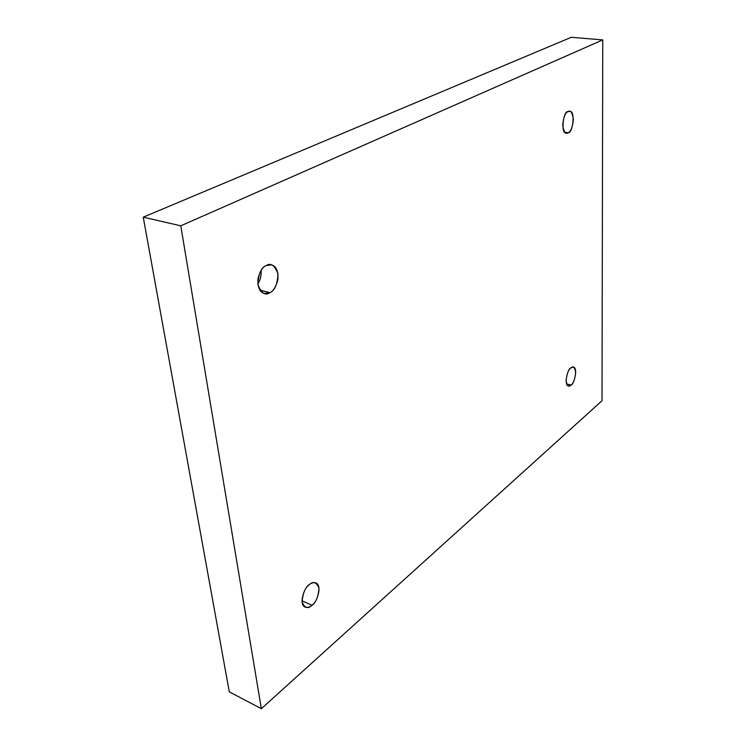 <?xml version="1.0" encoding="UTF-8"?>
<svg xmlns="http://www.w3.org/2000/svg" width="746" height="746" viewBox="0 0 746 746"><rect width="100%" height="100%" fill="white"/><g stroke="black" fill="none" stroke-linecap="round" stroke-linejoin="round"><path stroke-width="1.12" d="M570.83 367.946C567.883 367.89 563.5 385.43 568.424 385.943L571.026 385.076L566.596 383.892L571.026 385.076C568.769 387.444 567.119 385.952 566.083 380.609C566.96 373.625 568.545 369.401 570.83 367.946C573.105 365.643 574.728 367.163 575.726 372.515C574.849 379.406 573.282 383.593 571.026 385.076C573.982 385.02 578.271 367.573 573.357 367.116L570.83 367.946M309.217 584.724C305.095 585.843 298.036 604.26 305.161 607.151C307.837 607.766 310.112 607.132 311.987 605.258L301.999 600.819L311.987 605.258C308.107 609.156 304.825 608.121 302.111 602.171C302.773 593.34 305.142 587.522 309.217 584.724C313.124 580.929 316.379 582.029 318.962 588.025C318.3 596.697 315.968 602.442 311.987 605.258C316.127 604.018 322.981 585.675 315.856 582.924C313.273 582.337 311.054 582.943 309.217 584.724M266.201 265.585C262.974 266.648 260.261 270.863 258.041 278.249C257.398 286.902 259.487 291.984 264.289 293.495L269.847 292.674L259.832 290.073L269.847 292.674C265.24 295.91 261.249 293.187 257.883 284.515C258.545 273.651 261.314 267.348 266.201 265.585C270.863 262.508 274.798 265.306 278.006 273.987C277.335 284.618 274.612 290.847 269.847 292.674C273.073 291.527 275.75 287.247 277.876 279.834C278.398 271.236 276.253 266.238 271.451 264.839L266.201 265.585M567.958 111.667C563.64 110.212 560.115 134.028 566.447 133.077L568.191 132.713L564.871 132.266L568.191 132.713C565.682 134.606 563.845 132.061 562.68 125.058C563.65 116.898 565.403 112.432 567.958 111.667C570.485 109.867 572.294 112.459 573.404 119.444C572.434 127.482 570.699 131.902 568.191 132.713C572.518 134.019 575.912 110.305 569.608 111.341L567.958 111.667M602.013 400.742L261.352 708.7L229.302 691.868L261.352 708.7L180.774 225.824L602.749 39.902L602.013 400.742L602.749 39.902L571.287 37.3L602.749 39.902L180.774 225.824L143.251 217.17L180.774 225.824L261.352 708.7L602.013 400.742M571.287 37.3L143.251 217.17L229.302 691.868L143.251 217.17L571.287 37.3M257.799 283.816C260.289 280.347 261.417 275.843 261.175 270.294C261.417 275.843 260.289 280.347 257.799 283.816"/></g></svg>
